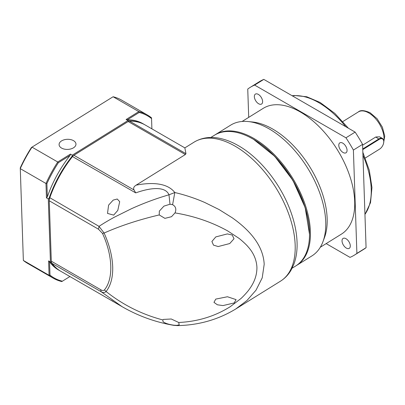 <?xml version="1.0" encoding="UTF-8"?>
<svg xmlns="http://www.w3.org/2000/svg" width="405" height="405" viewBox="0 0 405 405"><rect width="100%" height="100%" fill="white"/><g stroke="black" fill="none" stroke-linecap="round" stroke-linejoin="round"><path stroke-width="0.61" d="M194.081 142.145C203.457 136.536 213.516 136.743 221.363 138.702C227.033 140.059 232.743 142.403 238.499 145.734C259.949 157.915 280.584 183.895 290.375 210.61C294.865 222.709 297.108 234.191 297.108 245.06C297.083 252.123 295.994 258.532 293.843 264.283L291.094 270.079C288.4 274.727 284.867 278.422 280.503 281.166A81.845 45.406 -121.9 0 0 295.169 245.071A81.845 45.406 -121.9 0 0 235.077 146.159A81.845 45.406 -121.9 0 0 194.081 142.145L184.852 147.886L185.961 153.682L185.363 154.543L136.11 185.161C149.222 182.589 166.718 181.911 174.813 192.547C183.87 194.582 195.473 198.344 204.925 202.561L219.115 209.572L232.328 217.839C249.399 229.964 263.26 245.233 264.192 264.328L262.212 277.876L256.031 290.162L246.898 300.571L235.725 309.005C218.103 319.687 198.627 325.22 177.294 325.61L176.696 325.357L179.233 324.876L178.716 322.491C197.751 321.575 214.923 316.31 230.243 306.691L240.661 298.768C242.408 297.397 247.971 291.403 249.222 289.362C254.446 282.351 257.013 274.975 256.922 267.234C256.481 259.57 253.434 252.644 247.774 246.458C246.442 244.691 240.489 239.33 238.601 238.074L227.676 230.921C211.729 222.097 194.172 216.093 175.006 212.903L175.274 212.225C176.479 208.884 175.588 206.368 172.606 204.682L174.813 192.547L168.986 194.795C165.068 185.52 149.106 188.259 136.93 192.471L135.721 192.896L134.06 189.996C133.108 188.198 133.787 186.589 136.11 185.161M292.111 268.216L295.685 265.994A76.975 42.707 -121.9 0 0 309.516 234.303A76.975 42.707 -121.9 0 0 252.963 139.021A76.975 42.707 -121.9 0 0 248.948 136.87A76.975 42.707 -121.9 0 0 214.407 135.25L210.833 137.472M309.516 234.303L305.183 207.644L292.931 180.387L274.717 156.315L253.439 139.254L248.948 136.87M177.349 325.61L173.821 325.352C155.414 322.198 138.156 315.961 122.032 306.631L101.235 291.787C103.062 292.835 104.682 292.749 106.095 291.529C110.788 285.49 112.99 277.202 112.691 266.667C112.266 256.066 109.406 244.858 104.11 233.042C120.31 225.823 138.687 219.788 159.241 214.933L159.332 211.121L163.949 206.115L169.989 204.236L172.606 204.682M176.696 325.357L174.084 325.225C169.037 324.547 165.367 323.392 163.083 321.757L162.8 319.935L163.407 319.413L171.259 318.998L178.716 322.491M175.006 212.903L171.512 216.71L164.906 218.366L159.241 214.933M234.029 238.737L232.227 235.047L227.392 233.908L215.814 236.905L211.901 241.476L213.496 245.136L218.179 246.549L229.746 243.542L234.029 238.737M184.857 147.886L145.289 125.039A84.442 48.757 120 0 0 129.499 121.085A3.898 2.248 120 0 0 128.279 121.459A3.898 2.248 120 0 0 128.177 121.525L73.907 155.262A3.898 2.248 120 0 0 72.606 156.457A84.442 48.757 120 0 0 49.749 197.913A6.495 3.751 120 0 0 49.258 200.586A6.495 3.751 120 0 0 49.258 200.784L51.303 261.184A6.495 3.751 120 0 0 51.967 263.341A84.442 48.757 120 0 0 60.846 271.304L122.735 307.036M174.084 325.225L173.821 325.352M162.8 319.935C141.892 314.407 122.988 304.935 106.095 291.529L104.414 289.94C113.592 278.842 112.798 255.778 102.5 233.427L104.11 233.042L99.017 226.36C103.488 223.383 108.57 220.35 114.261 217.257L131.19 208.843C143.527 203.214 156.127 198.531 168.986 194.795L169.989 204.236M213.967 302.363L217.384 304.793L222.968 305.578L234.171 302.96L236.095 299.624L227.458 296.754L215.774 299.098L213.967 302.363M108.606 205.102L113.213 200.095L117.232 199.012L119.693 201.649L117.789 210.408L113.668 215.111L107.512 213.42L108.606 205.102M127.909 121.677L73.467 155.515L72.384 156.512C62.507 169.062 54.943 182.776 49.699 197.65L49.258 200.237M113.071 301.259L110.499 299.973M102.5 233.427L98.526 229.23L99.017 226.36L49.699 197.65M51.967 263.341L101.235 291.787L100.572 289.631C102.237 290.668 103.513 290.775 104.414 289.94M61.56 148.068A8.444 5.057 -1.9 0 0 70.834 148.939A8.444 5.057 -1.9 0 0 75.968 144.074A8.444 5.057 -1.9 0 0 73.492 140.646A8.444 5.057 -1.9 0 0 64.213 139.776A8.444 5.057 -1.9 0 0 59.084 144.646A8.444 5.057 -1.9 0 0 61.56 148.068M69.908 276.539L61.798 281.561A94.188 54.381 -60 0 1 53.217 278.149L27.494 263.301A94.188 54.381 -60 0 1 23.358 260.45L20.26 167.888A92.887 53.632 -60 0 1 31.458 147.466L113.101 96.754A94.188 54.381 -60 0 1 121.682 100.162L147.405 115.01A94.188 54.381 -60 0 1 151.536 117.86L151.89 128.856L151.536 117.86M31.458 147.466L113.101 96.754L138.819 111.603A94.188 54.381 -60 0 1 147.405 115.01M127.945 120.563L129.276 120.822A84.442 48.757 -60 0 1 144.828 124.775L142.99 123.717A84.442 48.757 120 0 0 127.438 119.758L139.143 112.484L138.819 111.603L126.107 119.505L127.945 120.563L72.298 155.161L70.46 154.097L57.748 162A94.188 54.381 -60 0 0 45.973 183.485L20.25 168.632A94.188 54.381 -60 0 1 32.025 147.152L57.748 162L58.381 162.689L70.085 155.414A84.442 48.757 120 0 0 47.344 196.896L46.894 183.642L45.973 183.485L46.459 197.883L48.296 198.941L50.433 261.969L48.595 260.906L49.081 275.304L23.358 260.45M53.217 278.149A94.188 54.381 -60 0 1 49.081 275.304L49.992 275.106L49.547 261.853L48.595 260.906M46.459 197.883L47.344 196.896M60.613 271.173A84.442 48.757 -60 0 1 60.386 271.041A84.442 48.757 -60 0 1 51.384 262.916L50.433 261.969M49.547 261.853A84.442 48.757 120 0 0 58.548 269.978L60.386 271.041M49.258 200.146L49.182 197.954L48.296 198.941M51.384 262.916L51.339 261.63M49.182 197.954A84.442 48.757 -60 0 1 71.923 156.477L72.298 155.161M70.46 154.097L70.085 155.414M62.395 281.207A93.54 54.007 -60 0 1 49.992 275.106M127.438 119.758L126.107 119.505M139.143 112.484A93.54 54.007 -60 0 1 151.546 118.589M71.923 156.477L129.276 120.822M46.894 183.642A93.54 54.007 -60 0 1 58.381 162.689M320.289 247.258L341.42 234.12A74.049 41.082 -121.9 0 0 349.728 175.871A74.049 41.082 -121.9 0 0 300.318 111.972A74.049 41.082 -121.9 0 0 263.23 108.343L242.099 121.475M214.873 134.966A76.975 42.707 58.1 0 1 215.328 134.678L230.658 125.145A76.975 42.707 58.1 0 1 248.28 121.556L252.639 122.006A74.049 41.082 58.1 0 1 272.778 129.094A74.049 41.082 58.1 0 1 324.481 237.568L322.952 241.679A76.975 42.707 58.1 0 1 311.936 255.894L296.607 265.422A76.975 42.707 58.1 0 1 296.141 265.7M248.28 121.556A76.975 42.707 58.1 0 1 269.209 128.922A76.975 42.707 58.1 0 1 322.952 241.679M215.328 134.678A76.975 42.707 58.1 0 1 253.879 138.449A76.975 42.707 58.1 0 1 310.397 231.473A76.975 42.707 58.1 0 1 296.607 265.422M343.086 152.503A5.847 3.245 58.1 0 1 339.182 147.46A5.847 3.245 58.1 0 1 339.841 142.859A5.847 3.245 58.1 0 1 342.767 143.147A5.847 3.245 58.1 0 1 346.67 148.19A5.847 3.245 58.1 0 1 346.012 152.791A5.847 3.245 58.1 0 1 343.086 152.503M258.638 103.751A5.847 3.245 58.1 0 1 254.74 98.704A5.847 3.245 58.1 0 1 255.393 94.107A5.847 3.245 58.1 0 1 258.324 94.39A5.847 3.245 58.1 0 1 262.222 99.438A5.847 3.245 58.1 0 1 261.569 104.034A5.847 3.245 58.1 0 1 258.638 103.751M346.321 248.073A5.847 3.245 58.1 0 1 342.422 243.025A5.847 3.245 58.1 0 1 343.075 238.429A5.847 3.245 58.1 0 1 346.007 238.712A5.847 3.245 58.1 0 1 349.905 243.759A5.847 3.245 58.1 0 1 349.252 248.356A5.847 3.245 58.1 0 1 346.321 248.073M249.207 136.996A76.327 42.343 58.1 0 1 309.476 231.493A76.327 42.343 58.1 0 1 309.516 234.014M362.602 145.192L375.774 137.001L379.601 136.809L382.416 138.434A6.495 3.751 -60 0 1 383.763 141.406A6.495 3.751 -60 0 1 383.758 141.568M326.162 243.607L350.001 257.367A98.734 54.776 -121.9 0 0 354.451 255.084A98.734 54.776 -121.9 0 0 356.896 253.393L353.393 150.063A98.734 54.776 -121.9 0 0 345.951 137.811L254.644 85.096A98.734 54.776 -121.9 0 0 250.194 87.379A98.734 54.776 -121.9 0 0 247.749 89.07L248.71 117.369M254.644 85.096L263.822 79.39A98.734 54.776 -121.9 0 0 259.377 81.673L250.194 87.379M263.822 79.39L355.129 132.106L345.951 137.811M353.393 150.063L362.576 144.357A98.734 54.776 -121.9 0 0 355.129 132.106M362.576 144.357L366.074 247.688L356.896 253.393M354.451 255.084L363.629 249.379A98.734 54.776 -121.9 0 0 366.074 247.688M362.728 148.969L378.994 138.859A6.495 3.751 -60 0 1 382.416 138.434M362.753 149.607L379.277 139.33A6.105 3.523 -60 0 1 383.763 141.725A6.105 3.523 -60 0 1 379.612 149.101L365.285 158.006M185.363 154.543L128.177 121.525L127.732 121.778M73.467 155.515L73.907 155.262L134.06 189.991M185.961 153.682L129.499 121.085M72.384 156.512L135.721 192.896M49.258 200.784L98.526 229.23M100.572 289.631L51.303 261.184M345.723 126.674A71.452 39.644 -121.9 0 0 318.745 102.637A71.452 39.644 -121.9 0 0 292.349 95.858M383.763 141.689A20.787 11.532 -121.9 0 0 368.773 112.939A20.787 11.532 -121.9 0 0 358.359 111.922C360.46 109.937 364.389 110.221 370.14 112.767L377.126 118.771L382.396 127.195L384.75 136.131L383.454 143.755M364.945 214.336A71.452 39.644 -121.9 0 0 362.946 155.257M379.277 139.33L375.774 137.001M280.503 281.166L235.761 308.98M127.823 121.728L128.279 121.459M49.258 200.055L49.258 200.586M292.147 95.737L294.212 95.479L306.767 96.76L320.117 102.47L334.829 113.375L348.361 128.193M362.839 152.26L369.309 170.308L371.957 187.535L370.519 202.657L364.951 214.528M358.359 111.922L342.878 121.546M383.763 141.725L383.763 141.406"/></g></svg>
